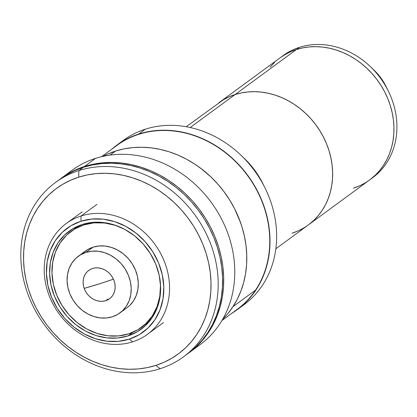 <?xml version="1.0" encoding="UTF-8"?>
<svg xmlns="http://www.w3.org/2000/svg" width="417" height="417" viewBox="0 0 417 417"><rect width="100%" height="100%" fill="white"/><g stroke="black" fill="none" stroke-linecap="round" stroke-linejoin="round"><path stroke-width="0.63" d="M218.722 102.874L223.376 99.799L229.079 96.843L235.115 94.534L296.435 49.514A75.712 65.24 53.7 0 1 383.228 89.196A75.712 65.24 53.7 0 1 369.681 179.894A75.712 65.24 -126.3 0 0 383.228 89.196A75.712 65.24 -126.3 0 0 296.435 49.514L235.115 94.534A75.712 65.24 53.7 0 1 321.903 134.217A75.712 65.24 53.7 0 1 308.361 224.914A75.712 65.24 53.7 0 1 291.999 233.233L298.03 230.924M353.319 188.213L359.355 185.904L353.319 188.213A75.712 65.24 53.7 0 0 369.681 179.894L372.647 177.715A75.712 65.24 -126.3 0 0 386.189 87.017A75.712 65.24 -126.3 0 0 299.401 47.34L296.435 49.514L302.742 47.877L309.263 46.918L315.935 46.657L322.695 47.085L329.472 48.21L336.206 50.014L342.831 52.479L349.284 55.586L355.503 59.297L361.424 63.587L366.996 68.409L372.157 73.715L376.869 79.459L381.075 85.579L384.745 92.021L387.836 98.72L390.322 105.616L392.173 112.637L393.382 119.721L393.929 126.794L393.81 133.789L393.028 140.644L391.589 147.29L389.509 153.659L386.804 159.69L383.504 165.335L379.637 170.527L375.248 175.223L370.369 179.378L375.248 175.223L379.637 170.527L383.504 165.335L386.804 159.69L389.509 153.659L391.589 147.29L393.028 140.644L393.81 133.789L393.929 126.794L393.382 119.721L392.173 112.637L390.322 105.616L387.836 98.72L384.745 92.021L381.075 85.579L376.869 79.459L372.157 73.715L366.996 68.409L361.424 63.587L355.503 59.297L349.284 55.586L342.831 52.479L336.206 50.014L329.472 48.21L322.695 47.085L315.935 46.657L309.263 46.918L302.742 47.877L296.435 49.514A75.712 65.24 -126.3 0 0 280.073 57.838L218.753 102.853A75.712 65.24 53.7 0 1 235.115 94.534L241.422 92.892L247.943 91.938L254.615 91.672L261.37 92.105L268.152 93.226L274.886 95.029L281.511 97.495L287.965 100.601L294.183 104.318L300.104 108.608L305.671 113.429L310.837 118.736L315.549 124.475L319.756 130.599L323.425 137.037L326.516 143.74L329.003 150.636L330.853 157.657L332.062 164.736L332.61 171.809L332.49 178.81L331.708 185.664L330.269 192.305L328.184 198.674L325.484 204.711L322.185 210.356L318.317 215.547L313.928 220.244L309.049 224.398M281.574 56.769A75.712 65.24 53.7 0 1 299.401 47.34A75.712 65.24 -126.3 0 0 283.034 55.659L280.073 57.838A75.712 65.24 53.7 0 1 296.435 49.514L290.399 51.823L284.696 54.778L280.042 57.859L284.696 54.778L290.399 51.823L296.435 49.514L299.401 47.34A75.712 65.24 53.7 0 1 370.551 66.798A75.712 65.24 53.7 0 1 388.232 90.885A75.712 65.24 53.7 0 1 371.146 178.778M274.506 62.503L270.112 67.2L274.506 62.503M237.315 309.607L243.95 304.738A101.936 87.836 -126.3 0 0 262.189 182.62A101.936 87.836 -126.3 0 0 145.33 129.192L138.694 134.065A101.936 87.836 53.7 0 1 255.553 187.494A101.936 87.836 53.7 0 1 237.315 309.607A101.936 87.836 53.7 0 1 232.003 313.172L238.243 308.919L244.81 303.326L250.721 297.003L255.923 290.008L260.37 282.408L264.008 274.287L266.812 265.707L268.746 256.763L269.799 247.536L269.961 238.112L269.226 228.589L267.599 219.055L265.103 209.6L261.756 200.316L257.597 191.294L252.66 182.62L246.989 174.379L240.651 166.649L233.697 159.502L226.196 153.013L218.221 147.237L209.85 142.233L201.161 138.053L192.242 134.733L183.178 132.304L174.051 130.792L164.95 130.213L155.968 130.568L147.185 131.855L138.694 134.065L145.33 129.192A101.936 87.836 53.7 0 1 241.13 155.39A101.936 87.836 53.7 0 1 264.941 187.822A101.936 87.836 53.7 0 1 240.567 307.084M264.941 187.822L262.601 183.115A75.712 65.24 -126.3 0 0 244.92 159.033L241.13 155.39M308.392 224.888A75.712 65.24 -126.3 0 0 321.914 134.191A75.712 65.24 -126.3 0 0 235.131 94.523L190.188 127.519L235.131 94.523L229.095 96.833L223.392 99.788L186.232 126.732M243.142 157.376A75.712 65.24 53.7 0 1 263.653 185.31M309.065 224.388L313.944 220.233L318.333 215.537L322.2 210.34L325.5 204.7L328.2 198.664L330.285 192.294L331.724 185.648L332.505 178.799L332.625 171.799L332.078 164.725L330.869 157.647L329.018 150.62L326.532 143.729L323.441 137.026L319.771 130.584L315.565 124.464L310.853 118.725L305.692 113.414L300.12 108.597L294.199 104.307L287.98 100.591L281.527 97.484L274.902 95.019L268.167 93.215L261.386 92.094L254.631 91.662L247.959 91.928L241.438 92.882L235.131 94.523A75.712 65.24 -126.3 0 0 218.789 102.827M120.044 142.922A101.936 87.836 53.7 0 1 145.33 129.192A101.936 87.836 -126.3 0 0 123.296 140.393L116.661 145.267A101.936 87.836 53.7 0 1 138.694 134.065L130.568 137.172L122.89 141.149L115.733 145.96L111.667 149.27A101.936 87.836 53.7 0 1 116.661 145.267M388.232 90.885L385.824 86.032A48.669 41.94 -126.3 0 0 374.456 70.551L370.551 66.798M385.923 86.236L383.129 81.226L377.395 73.6L372.683 68.92M100.747 283.409L113.445 279.187A113.565 16.002 157.7 0 1 100.747 283.409A113.565 16.002 157.7 0 1 84.187 288.382L100.747 283.409M105.746 300.688A17.577 15.142 53.7 0 1 85.6 291.478A17.577 15.142 53.7 0 1 88.743 270.419A17.577 15.142 53.7 0 1 92.543 268.491L89.817 269.71L87.45 271.503L85.532 273.802L84.14 276.513L83.322 279.531L83.113 282.747L83.52 286.036L84.526 289.268L86.095 292.317L88.164 295.069L90.661 297.42L93.476 299.281L96.515 300.574L99.647 301.251L102.77 301.293L105.746 300.688L108.472 299.469L110.839 297.67L112.752 295.377L114.149 292.666L114.962 289.643L115.17 286.427L114.764 283.143L113.758 279.911L112.189 276.862L110.119 274.11L107.628 271.759L104.808 269.898L101.774 268.605L98.636 267.928L95.519 267.886L92.543 268.491A17.577 15.142 53.7 0 1 112.689 277.701A17.577 15.142 53.7 0 1 109.546 298.754A17.577 15.142 53.7 0 1 105.746 300.688L107.956 299.062L105.746 300.688M85.938 252.389A35.153 30.29 53.7 0 1 126.236 270.815A35.153 30.29 53.7 0 1 119.945 312.922A35.153 30.29 53.7 0 1 112.35 316.784A35.153 30.29 53.7 0 1 72.052 298.363A35.153 30.29 53.7 0 1 78.339 256.252A35.153 30.29 53.7 0 1 85.938 252.389L93.017 247.192L85.938 252.389L91.896 251.185L98.131 251.263L104.401 252.624L110.474 255.209L116.114 258.926L121.097 263.627L125.236 269.137L128.373 275.236L130.391 281.699L131.204 288.272L130.782 294.699L129.15 300.74L126.361 306.167L122.53 310.759L117.797 314.345L112.35 316.784L106.392 317.994L100.158 317.916L93.882 316.555L87.81 313.97L82.175 310.253L77.192 305.552L73.048 300.042L69.91 293.943L67.898 287.48L67.085 280.907L67.502 274.475L69.133 268.433L71.922 263.012L75.758 258.42L80.486 254.834L85.938 252.389M119.945 312.922L127.023 307.725A35.153 30.29 -126.3 0 0 133.315 265.619A35.153 30.29 -126.3 0 0 93.017 247.192L87.57 249.637L82.837 253.223M159.956 279.374A59.485 51.26 53.7 0 1 141.426 327.345A59.485 51.26 53.7 0 1 128.572 333.881A59.485 51.26 53.7 0 1 60.376 302.7A59.485 51.26 53.7 0 1 71.02 231.44A59.485 51.26 53.7 0 1 83.874 224.904L85.793 223.496L83.874 224.904A59.485 51.26 53.7 0 1 122.337 228.13M159.966 279.421L160.477 285.619L159.768 296.503L157 306.73L152.288 315.904L145.799 323.675L137.792 329.743L128.572 333.881L118.491 335.92L107.935 335.789L97.317 333.491L87.044 329.112L77.505 322.826L69.071 314.866L62.065 305.546L56.754 295.22L53.345 284.285L51.969 273.161L52.678 262.277L55.44 252.056L60.157 242.882L66.647 235.11L74.653 229.037L83.874 224.904L93.955 222.86L104.505 222.996L115.123 225.295L122.306 228.115M126.909 307.809L129.609 305.562L133.44 300.97L136.229 295.544L137.865 289.502L138.282 283.075L137.469 276.502L135.452 270.039L132.314 263.94L128.175 258.431L123.192 253.729L117.552 250.012L111.48 247.427L105.209 246.066L98.975 245.988L93.017 247.192A35.153 30.29 -126.3 0 0 85.417 251.055L78.339 256.252M115.488 151.1L110.02 155.119L115.488 151.1A101.936 87.836 -126.3 0 0 102.9 156.385L107.362 154.212L115.488 151.1A101.936 87.836 -126.3 0 1 229.032 198.987A101.936 87.836 -126.3 0 1 222.584 319.406L227.515 314.037L232.717 307.042L237.164 299.448L240.802 291.321L243.606 282.742L245.54 273.797L246.598 264.571L246.755 255.147L246.02 245.623L244.393 236.09L241.896 226.634L238.555 217.351L234.39 208.333L229.454 199.66L223.788 191.413L217.445 183.683L210.491 176.537L202.99 170.047L195.015 164.272L186.644 159.273L177.96 155.088L169.036 151.767L159.972 149.343L150.845 147.832L141.744 147.248L132.762 147.602L123.979 148.895L115.488 151.1M127.972 335.93A60.84 52.422 53.7 0 1 58.229 304.045A60.84 52.422 53.7 0 1 69.113 231.164A60.84 52.422 53.7 0 1 82.258 224.476L72.829 228.704L64.64 234.912L58.005 242.861L53.178 252.243L50.353 262.705L49.628 273.833L51.036 285.207L54.523 296.393L59.954 306.954L67.121 316.482L75.748 324.624L85.501 331.056L96.009 335.534L106.872 337.885L117.662 338.02L127.972 335.93L137.401 331.703L145.59 325.495L152.226 317.546L157.053 308.163L159.878 297.707L160.602 286.573L159.195 275.199L155.708 264.018L150.276 253.458L143.109 243.924L134.482 235.782L124.73 229.355L114.222 224.878L103.359 222.527L92.569 222.391L82.258 224.476A60.84 52.422 53.7 0 1 152.002 256.361A60.84 52.422 53.7 0 1 141.118 329.242A60.84 52.422 53.7 0 1 127.972 335.93L133.117 332.156L127.972 335.93M81.086 215.996L80.94 221.255A64.354 55.451 53.7 0 1 158.632 263.08A64.354 55.451 53.7 0 1 129.291 339.151L132.684 341.815A68.68 59.178 -126.3 0 0 164.001 260.63A68.68 59.178 -126.3 0 0 81.086 215.996A68.68 59.178 53.7 0 1 159.815 251.993A68.68 59.178 53.7 0 1 147.529 334.267A68.68 59.178 53.7 0 1 132.684 341.815A68.68 59.178 53.7 0 1 53.955 305.817A68.68 59.178 53.7 0 1 66.24 223.543A68.68 59.178 53.7 0 1 81.086 215.996L97.01 204.304L81.086 215.996A68.68 59.178 -126.3 0 0 49.774 297.18A68.68 59.178 -126.3 0 0 132.684 341.815L129.291 339.151A64.354 55.451 53.7 0 1 51.599 297.326A64.354 55.451 53.7 0 1 80.94 221.255L81.086 215.996M80.94 221.255L91.844 219.05L103.26 219.191L114.748 221.677L125.861 226.415L136.182 233.218L145.304 241.829L152.888 251.91L158.632 263.08L162.317 274.912L163.808 286.943L163.042 298.718L160.05 309.779L154.947 319.703L147.931 328.111L139.268 334.679L129.291 339.151L118.386 341.356L106.971 341.215L95.488 338.729L84.37 333.991L74.049 327.189L64.927 318.583L57.343 308.497L51.599 297.326L47.913 285.499L46.423 273.463L47.189 261.694L50.181 250.627L55.284 240.703L62.3 232.295L70.963 225.733L80.94 221.255M61.018 178.403A108.159 93.194 53.7 0 0 60.47 178.81L67.627 174.035L75.774 169.818L84.396 166.519A108.159 93.194 53.7 0 1 208.38 223.204A108.159 93.194 53.7 0 1 189.031 352.772A108.159 93.194 53.7 0 1 188.479 353.173L196.98 346.105L203.256 339.391L208.776 331.974L213.494 323.915L217.356 315.294L220.327 306.193L222.381 296.701L223.502 286.912L223.668 276.914L222.887 266.807L221.166 256.69L218.518 246.661L214.969 236.809L210.554 227.239L205.31 218.034L199.3 209.292L192.571 201.088L185.195 193.509L177.235 186.618L168.776 180.493L159.893 175.187L150.673 170.751L141.212 167.227L131.59 164.652L121.905 163.047L112.251 162.432L102.723 162.807L93.403 164.173L84.396 166.519L95.457 158.397L84.396 166.519A108.159 93.194 53.7 0 0 61.018 178.403L72.078 170.282A108.159 93.194 -126.3 0 1 95.457 158.397A108.159 93.194 53.7 0 1 221.333 218.576A108.159 93.194 53.7 0 1 194.39 348.476M189.031 352.772L200.092 344.651A108.159 93.194 -126.3 0 0 219.441 215.083A108.159 93.194 -126.3 0 0 95.457 158.397A108.159 93.194 53.7 0 0 66.72 174.582M221.88 320.605L237.153 309.393A101.67 87.606 -126.3 0 0 255.543 290.107L232.952 306.688L255.543 290.107A101.67 87.606 -126.3 0 0 237.674 163.777A101.67 87.606 -126.3 0 0 116.823 145.486L101.55 156.698M200.754 168.317A101.67 87.606 53.7 0 1 240.505 222.454M200.702 168.28L210.799 176.818L217.716 183.97L224.018 191.7L229.642 199.936L234.542 208.599L240.531 222.527M188.911 352.85L195.875 346.913L202.151 340.204L207.671 332.787L212.389 324.723L216.246 316.102L219.222 307.006L221.276 297.514L222.397 287.72L222.563 277.727L221.781 267.62L220.061 257.503L217.408 247.474L213.858 237.622L209.443 228.052L204.205 218.847L198.195 210.105L191.466 201.901L184.085 194.317L176.13 187.431L167.67 181.306L158.788 176L149.567 171.564L140.107 168.041L130.485 165.46L120.8 163.86L111.146 163.24L101.612 163.62L92.298 164.986L83.285 167.332A108.159 93.194 -126.3 0 0 59.912 179.216L55.487 182.464A108.159 93.194 53.7 0 1 78.865 170.579L83.285 167.332L74.669 170.626L66.522 174.848L59.871 179.247M183.501 356.832L187.926 353.585A108.159 93.194 -126.3 0 0 207.275 224.018A108.159 93.194 -126.3 0 0 83.285 167.332L78.865 170.579A108.159 93.194 53.7 0 1 202.85 227.265A108.159 93.194 53.7 0 1 183.501 356.832A108.159 93.194 53.7 0 1 160.128 368.717A108.159 93.194 -126.3 0 0 209.438 240.87A108.159 93.194 -126.3 0 0 78.865 170.579L78.683 177.157A102.749 88.534 53.7 0 1 202.73 243.935A102.749 88.534 53.7 0 1 155.88 365.386L164.074 362.253L171.809 358.245L179.023 353.397L185.643 347.762L191.601 341.387L196.85 334.34L201.328 326.683L204.997 318.489L207.817 309.847L209.772 300.829L210.835 291.53L210.997 282.033L210.251 272.431L208.615 262.819L206.097 253.291L202.73 243.935L198.534 234.839L193.556 226.097L187.843 217.789L181.452 209.996L174.442 202.798L166.883 196.251L158.846 190.433L150.407 185.393L141.65 181.176L132.658 177.83L123.521 175.38L114.321 173.858L105.147 173.274L96.092 173.628L87.242 174.931L78.683 177.157L70.494 180.29L62.753 184.298L55.539 189.146L48.925 194.781L42.961 201.156L37.718 208.203L33.24 215.86L29.571 224.054L26.745 232.696L24.791 241.714L23.733 251.018L23.571 260.51L24.311 270.112L25.948 279.724L28.465 289.252L31.838 298.608L36.034 307.704L41.012 316.446L46.72 324.754L53.115 332.547L60.121 339.746L67.684 346.292L75.722 352.11L84.156 357.15L92.913 361.367L101.904 364.713L111.047 367.163L120.247 368.685L129.416 369.269L138.47 368.915L147.321 367.612L155.88 365.386L160.128 368.717L155.88 365.386A102.749 88.534 53.7 0 1 31.838 298.608A102.749 88.534 53.7 0 1 78.683 177.157L78.865 170.579A108.159 93.194 -126.3 0 0 29.555 298.426A108.159 93.194 -126.3 0 0 160.128 368.717A108.159 93.194 53.7 0 1 36.138 312.031A108.159 93.194 53.7 0 1 55.487 182.464M369.681 179.894L308.361 224.914M308.377 224.899L275.84 248.787M141.426 327.345L149.177 321.653M71.213 231.299L78.771 225.748M147.529 334.267L163.459 322.576M66.24 223.543L82.17 211.852"/></g></svg>
